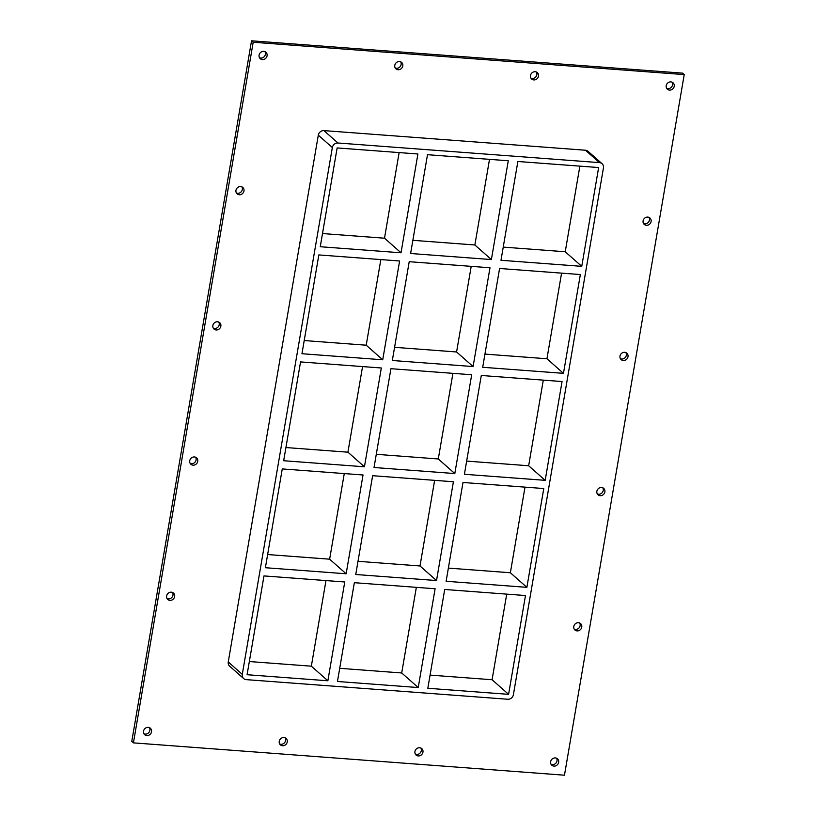 <?xml version="1.0" encoding="UTF-8"?>
<svg xmlns="http://www.w3.org/2000/svg" width="816" height="816" viewBox="0 0 816 816"><rect width="100%" height="100%" fill="white"/><g stroke="black" fill="none" stroke-linecap="round" stroke-linejoin="round"><path stroke-width="1.22" d="M146.819 735.573A4.284 3.876 -48.5 0 1 143.912 729.973A4.284 3.876 -48.5 0 1 150.358 728.26A4.284 3.876 -48.5 0 1 146.819 735.573M143.973 733.819A4.284 3.876 131.5 0 0 149.42 727.658M398.086 69.737A4.284 3.876 -48.5 0 1 395.179 64.138A4.284 3.876 -48.5 0 1 401.625 62.424A4.284 3.876 -48.5 0 1 398.086 69.737M395.24 67.983A4.284 3.876 131.5 0 0 400.676 61.822M282.53 745.753A4.284 3.876 -48.5 0 1 279.623 740.153A4.284 3.876 -48.5 0 1 286.069 738.439A4.284 3.876 -48.5 0 1 282.53 745.753M279.684 743.998A4.284 3.876 131.5 0 0 285.131 737.837M533.797 79.917A4.284 3.876 -48.5 0 1 530.89 74.317A4.284 3.876 -48.5 0 1 537.336 72.604A4.284 3.876 -48.5 0 1 533.797 79.917M530.951 78.163A4.284 3.876 131.5 0 0 536.398 72.002M418.241 755.932A4.284 3.876 -48.5 0 1 415.334 750.332A4.284 3.876 -48.5 0 1 421.78 748.619A4.284 3.876 -48.5 0 1 418.241 755.932M415.395 754.178A4.284 3.876 131.5 0 0 420.842 748.017M577.065 630.901A4.284 3.876 -48.5 0 1 574.158 625.311A4.284 3.876 -48.5 0 1 580.604 623.597A4.284 3.876 -48.5 0 1 577.065 630.901M574.219 629.156A4.284 3.876 131.5 0 0 579.666 622.996M169.932 600.372A4.284 3.876 -48.5 0 1 167.025 594.772A4.284 3.876 -48.5 0 1 173.471 593.059A4.284 3.876 -48.5 0 1 169.932 600.372M167.086 598.618A4.284 3.876 131.5 0 0 172.523 592.457M600.178 495.7A4.284 3.876 -48.5 0 1 597.261 490.1A4.284 3.876 -48.5 0 1 603.718 488.386A4.284 3.876 -48.5 0 1 600.178 495.7M597.332 493.955A4.284 3.876 131.5 0 0 602.769 487.795M193.045 465.161A4.284 3.876 -48.5 0 1 190.128 459.561A4.284 3.876 -48.5 0 1 196.585 457.847A4.284 3.876 -48.5 0 1 193.045 465.161M190.199 463.417A4.284 3.876 131.5 0 0 195.636 457.256M623.291 360.499A4.284 3.876 -48.5 0 1 620.374 354.899A4.284 3.876 -48.5 0 1 626.831 353.185A4.284 3.876 -48.5 0 1 623.291 360.499M620.446 358.754A4.284 3.876 131.5 0 0 625.882 352.594M216.148 329.96A4.284 3.876 -48.5 0 1 213.241 324.36A4.284 3.876 -48.5 0 1 219.688 322.646A4.284 3.876 -48.5 0 1 216.148 329.96M213.313 328.216A4.284 3.876 131.5 0 0 218.749 322.055M646.394 225.298A4.284 3.876 -48.5 0 1 643.487 219.698A4.284 3.876 -48.5 0 1 649.934 217.984A4.284 3.876 -48.5 0 1 646.394 225.298M643.549 223.543A4.284 3.876 131.5 0 0 648.995 217.393M239.261 194.759A4.284 3.876 -48.5 0 1 236.354 189.159A4.284 3.876 -48.5 0 1 242.801 187.445A4.284 3.876 -48.5 0 1 239.261 194.759M236.416 193.015A4.284 3.876 131.5 0 0 241.862 186.854M262.375 59.558A4.284 3.876 -48.5 0 1 259.468 53.958A4.284 3.876 -48.5 0 1 265.914 52.244A4.284 3.876 -48.5 0 1 262.375 59.558M259.529 57.803A4.284 3.876 131.5 0 0 264.965 51.653M553.952 766.112A4.284 3.876 -48.5 0 1 551.045 760.512A4.284 3.876 -48.5 0 1 557.491 758.798A4.284 3.876 -48.5 0 1 553.952 766.112M551.106 764.357A4.284 3.876 131.5 0 0 556.553 758.197M669.508 90.097A4.284 3.876 -48.5 0 1 666.601 84.497A4.284 3.876 -48.5 0 1 673.047 82.783A4.284 3.876 -48.5 0 1 669.508 90.097M666.662 88.342A4.284 3.876 131.5 0 0 672.109 82.181M416.344 587.347L401.707 672.965L418.231 687.551L337.457 681.493L354.348 582.695L435.112 588.754L418.231 687.551M434.632 480.349L420.005 565.967L358 561.316M436.519 580.553L355.745 574.495L372.637 475.697L453.41 481.756L436.519 580.553L420.005 565.967M452.921 373.351L438.294 458.969L376.288 454.318M454.808 473.555L374.034 467.497L390.925 368.699L471.699 374.758L454.808 473.555L438.294 458.969M491.385 259.559L410.611 253.501L427.502 154.703L508.276 160.762L491.385 259.559L474.871 244.973L412.865 240.322M489.508 159.355L474.871 244.973M471.209 266.353L456.583 351.971L394.577 347.32M473.096 366.557L392.323 360.499L409.214 261.701L489.988 267.76L473.096 366.557L456.583 351.971M427.829 688.276L444.71 589.478L525.484 595.537L508.592 694.334L427.829 688.276M500.983 260.284L517.874 161.486L598.638 167.545L581.757 266.342L500.983 260.284M446.117 581.278L462.998 482.48L543.772 488.539L526.881 587.336L446.117 581.278M464.406 474.28L481.287 375.482L562.061 381.541L545.18 480.338L464.406 474.28M482.695 367.282L499.586 268.484L580.349 274.543L563.468 373.34L482.695 367.282M430.083 675.097L492.079 679.738L508.592 694.334M503.237 247.105L565.233 251.756L581.757 266.342M484.949 354.103L546.944 358.754L563.468 373.34M466.66 461.101L528.656 465.752L545.18 480.338M448.372 568.099L510.367 572.75L526.881 587.336M318.301 135.17L332.336 147.563A5.141 4.651 -48.5 0 1 337.977 143.004L323.932 130.611A5.141 4.651 131.5 0 0 318.301 135.17L228.256 661.96A5.141 4.651 131.5 0 0 229.643 666.172L243.688 678.575A5.141 4.651 -48.5 0 1 242.291 674.363L228.256 661.96M332.336 147.563L242.291 674.363M602.045 163.69L588.01 151.286A5.141 4.651 131.5 0 0 585.439 150.226L599.485 162.619A5.141 4.651 -48.5 0 1 603.442 167.902L513.397 694.691A5.141 4.651 -48.5 0 1 507.756 699.251L246.248 679.636A5.141 4.651 -48.5 0 1 243.688 678.575M599.485 162.619L337.977 143.004M327.859 680.779L247.085 674.72L263.976 575.923L344.75 581.981L327.859 680.779L311.345 666.182L325.982 580.574M282.265 468.925L363.038 474.983L346.147 573.781L265.384 567.722L282.265 468.925M300.553 361.927L381.327 367.985L364.436 466.783L283.672 460.724L300.553 361.927M318.842 254.929L399.616 260.987L382.724 359.785L301.961 353.726L318.842 254.929M320.249 246.728L337.141 147.931L417.904 153.989L401.023 252.787L320.249 246.728M399.136 152.582L384.499 238.201L401.023 252.787M384.499 238.201L322.504 233.549M380.848 259.58L366.211 345.199L382.724 359.785M366.211 345.199L304.215 340.547M362.559 366.578L347.922 452.186L364.436 466.783M347.922 452.186L285.926 447.545M492.079 679.738L506.716 594.13M546.944 358.754L561.581 273.136M528.656 465.752L543.293 380.134M510.367 572.75L525.004 487.132M339.711 668.314L401.707 672.965M565.233 251.756L579.87 166.138M344.27 473.576L329.633 559.184L267.628 554.543M249.339 661.541L311.345 666.182M346.147 573.781L329.633 559.184M564.468 775.2L684.226 74.593L253.184 42.259L133.426 742.866L564.468 775.2M585.439 150.226L323.932 130.611M684.226 74.593L682.574 73.134L251.532 40.8L131.774 741.407L133.426 742.866M251.532 40.8L253.184 42.259"/></g></svg>
